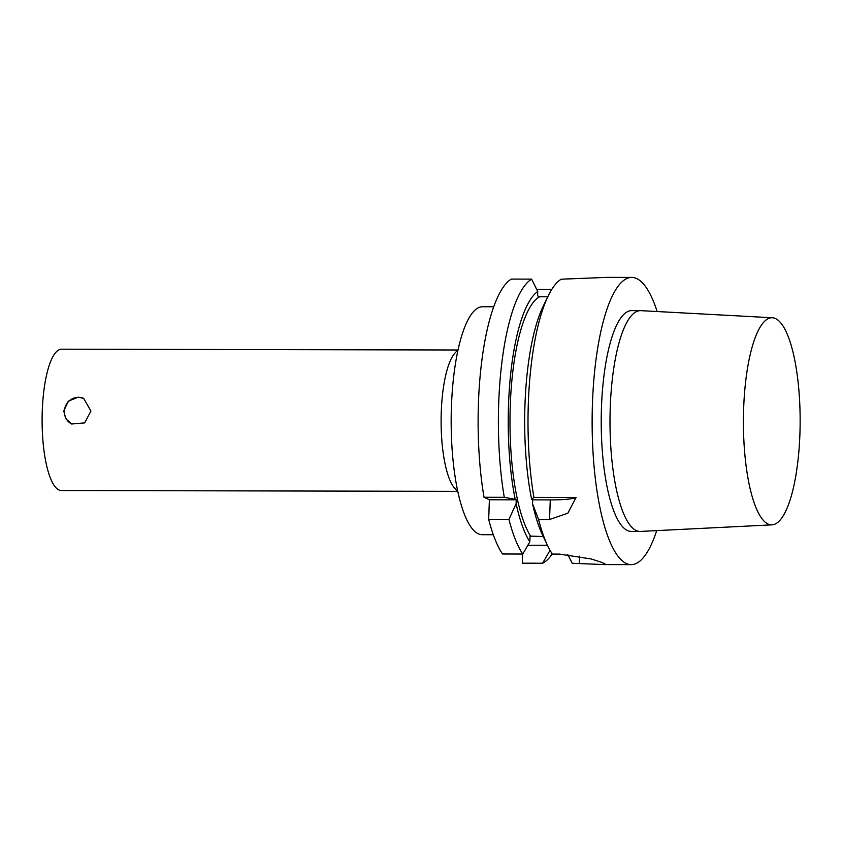 <?xml version="1.0" encoding="UTF-8"?>
<svg xmlns="http://www.w3.org/2000/svg" width="842" height="842" viewBox="0 0 842 842"><rect width="100%" height="100%" fill="white"/><g stroke="black" fill="none" stroke-linecap="round" stroke-linejoin="round"><path stroke-width="1.26" d="M516.114 503.695L508.936 519.43L488.676 519.377L489.391 499.769L484.024 497.275L504.295 497.317L515.188 499.327L516.251 499.822L516.104 503.705A131.752 36.09 -89.9 0 0 529.818 541.848L530.028 536.112L543.237 536.512M516.251 499.822L489.391 499.769M549.552 519.503L550.268 499.895A36.469 4.399 -177.9 0 0 576.086 497.464L567.834 513.22L549.552 519.503L538.554 519.482A143.614 39.342 -89.9 0 0 547.689 545.763A143.614 39.342 -89.9 0 0 552.394 554.099L559.509 554.11L591.284 558.972L601.988 562.477L605.703 564.361L604.682 564.582L572.202 563.287L567.792 554.499M550.268 499.895L532.691 499.853L531.628 499.369L533.912 497.38L576.086 497.464M538.564 519.493L532.544 503.727L532.691 499.853M533.912 497.38A143.614 39.342 -89.9 0 1 548.195 295.942A143.614 39.342 -89.9 0 1 561.214 279.197L607.377 277.365L631.763 277.418A143.614 39.342 -89.9 0 1 657.139 311.529M531.628 499.369A131.752 36.09 -89.9 0 1 543.195 306.246L548.195 295.942M547.689 545.763L542.722 535.438A131.752 36.09 -89.9 0 1 532.544 503.737M484.024 497.275A143.614 39.342 -89.9 0 1 511.336 279.091L531.597 279.134A143.614 39.342 -89.9 0 0 504.295 497.317M549.668 549.637L549.626 551.026L542.585 563.224L522.314 563.182L522.65 554.036M529.818 541.848L522.777 554.036L502.506 553.994A143.614 39.342 -89.9 0 1 488.676 519.377M515.188 499.327A131.752 36.09 -89.9 0 1 537.733 291.479L531.597 279.134M63.76 411.001L68.297 401.181L78.253 397.192L83.621 398.361L90.936 411.054L84.653 422.884L71.728 424L65.823 418.769L63.76 411.001M83.758 398.424A14.135 13.483 -65.1 0 0 78.485 397.298A14.135 13.483 -65.1 0 0 64.792 408.317A14.135 13.483 -65.1 0 0 71.875 424.073M527.86 545.248L547.458 545.29M656.686 530.618A143.614 39.342 -89.9 0 1 631.174 564.635A143.614 39.342 -89.9 0 1 592.126 420.947A143.614 39.342 -89.9 0 1 631.763 277.418M536.722 289.427L551.742 289.459M552.268 553.91A143.614 39.342 -89.9 0 1 542.585 563.224M550.247 550.657A131.752 36.09 -89.9 0 1 549.626 551.026M547.784 296.794L539.617 296.773L537.575 295.826L537.733 291.479M530.828 536.48A125.374 34.343 -89.9 0 1 510.284 405.065A125.374 34.343 -89.9 0 1 539.617 296.773M522.777 554.036A143.614 39.342 -89.9 0 1 508.936 519.419M799.9 434.356A103.555 28.375 -89.9 0 1 771.967 524.861A103.555 28.375 -89.9 0 1 743.412 421.253A103.555 28.375 -89.9 0 1 772.398 317.76A103.555 28.375 -89.9 0 1 799.9 434.356M771.967 524.861L640.446 531.428A110.397 30.249 -89.9 0 1 640.015 531.439A110.397 30.249 -89.9 0 1 609.997 420.979A110.397 30.249 -89.9 0 1 640.467 310.645A110.397 30.249 -89.9 0 1 640.899 310.656L772.398 317.76M640.015 531.439L631.237 531.428A110.397 30.249 -89.9 0 1 601.22 420.958A110.397 30.249 -89.9 0 1 631.7 310.624L640.467 310.645M493.296 534.723L482.15 534.702A113.975 31.228 -89.9 0 1 451.165 420.653A113.975 31.228 -89.9 0 1 482.624 306.741L493.77 306.762M457.816 491.675L454.817 488.402A70.665 19.355 -89.9 0 1 441.103 420.632A70.665 19.355 -89.9 0 1 455.09 352.924L458.111 349.662M457.501 491.339L61.319 490.518A70.665 19.355 -89.9 0 1 42.1 419.811A70.665 19.355 -89.9 0 1 61.603 349.188L457.795 349.998M579.58 556.183L579.317 563.298M604.682 564.582L631.174 564.635"/></g></svg>
